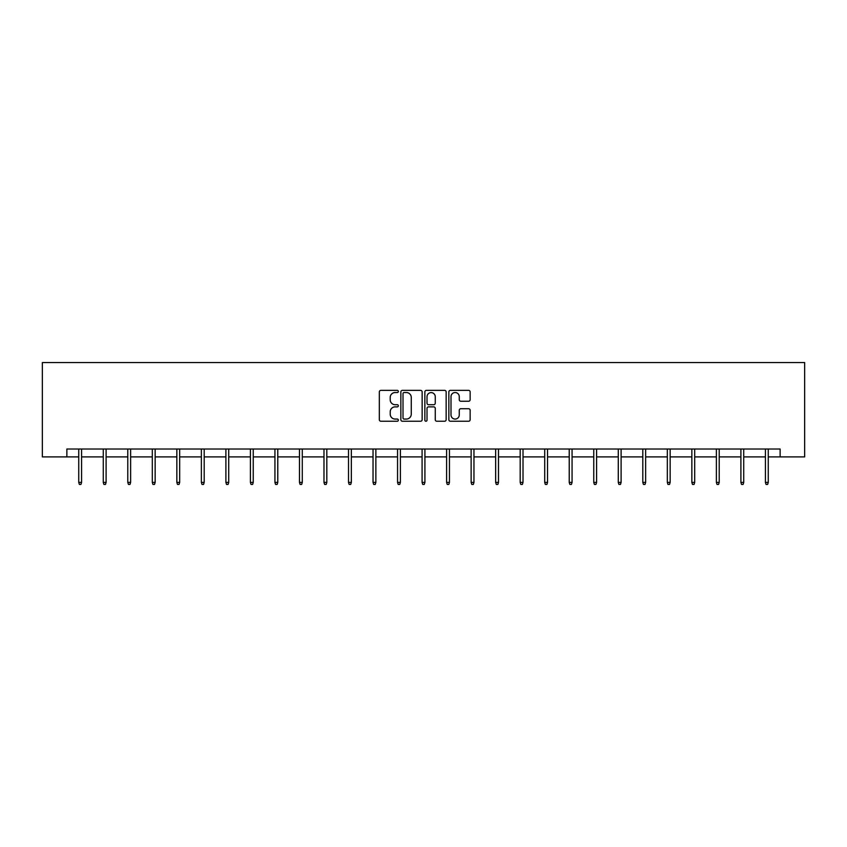 <?xml version="1.0" encoding="UTF-8"?>
<svg xmlns="http://www.w3.org/2000/svg" width="847" height="847" viewBox="0 0 847 847"><rect width="100%" height="100%" fill="white"/><g stroke="black" fill="none" stroke-linecap="round" stroke-linejoin="round"><path stroke-width="1.27" d="M398.344 391.452A1.08 1.08 0 0 0 397.264 390.372L380.875 390.372A1.546 1.546 0 0 0 379.329 391.907L379.329 419.689A1.546 1.546 0 0 0 380.875 421.234L397.264 421.234A1.08 1.08 0 0 0 398.344 420.154A1.08 1.08 0 0 0 397.264 419.064L395.147 419.064A4.934 4.934 0 0 1 390.213 414.13L390.213 411.811A4.934 4.934 0 0 1 395.147 406.878L397.264 406.878A1.08 1.08 0 0 0 398.344 405.798A1.08 1.08 0 0 0 397.264 404.718L395.147 404.718A4.934 4.934 0 0 1 390.213 399.784L390.213 397.465A4.934 4.934 0 0 1 395.147 392.532L397.264 392.532A1.08 1.08 0 0 0 398.344 391.452M468.592 401.245A1.546 1.546 0 0 0 470.138 399.699L470.138 391.907A1.546 1.546 0 0 0 468.592 390.372L450.392 390.372A1.546 1.546 0 0 0 448.846 391.907L448.846 419.689A1.546 1.546 0 0 0 450.392 421.234L468.592 421.234A1.546 1.546 0 0 0 470.138 419.689L470.138 410.276A1.546 1.546 0 0 0 468.592 408.73L460.8 408.73A1.546 1.546 0 0 0 459.265 410.276L459.265 414.945A4.129 4.129 0 0 1 455.135 419.064A4.129 4.129 0 0 1 451.006 414.945L451.006 396.661A4.129 4.129 0 0 1 455.135 392.532A4.129 4.129 0 0 1 459.265 396.661L459.265 399.699A1.546 1.546 0 0 0 460.8 401.245L468.592 401.245M66.871 456.893L66.871 449.026L780.129 449.026L780.129 456.893L804.65 456.893L804.65 362.569L42.35 362.569L42.35 456.893L78.739 456.893M422.145 391.907A1.546 1.546 0 0 0 420.61 390.372L402.399 390.372A1.546 1.546 0 0 0 400.853 391.907L400.853 419.689A1.546 1.546 0 0 0 402.399 421.234L420.61 421.234A1.546 1.546 0 0 0 422.145 419.689L422.145 391.907M426.39 390.372L444.601 390.372A1.546 1.546 0 0 1 446.147 391.907L446.147 419.689A1.546 1.546 0 0 1 444.601 421.234L436.808 421.234A1.546 1.546 0 0 1 435.263 419.689L435.263 408.423A1.546 1.546 0 0 0 433.728 406.878L428.55 406.878A1.546 1.546 0 0 0 427.015 408.423L427.015 420.154A1.08 1.08 0 0 1 425.935 421.234A1.08 1.08 0 0 1 424.855 420.154L424.855 391.907A1.546 1.546 0 0 1 426.39 390.372M81.577 456.893L103.27 456.893M106.097 456.893L127.791 456.893M130.618 456.893L152.312 456.893M155.149 456.893L176.843 456.893M179.67 456.893L201.364 456.893M204.191 456.893L225.895 456.893M228.722 456.893L250.416 456.893M253.242 456.893L274.936 456.893M277.774 456.893L299.467 456.893M302.294 456.893L323.988 456.893M326.815 456.893L348.509 456.893M351.346 456.893L373.04 456.893M375.867 456.893L397.561 456.893M400.387 456.893L422.081 456.893M424.919 456.893L446.613 456.893M449.439 456.893L471.133 456.893M473.96 456.893L495.654 456.893M498.491 456.893L520.185 456.893M523.012 456.893L544.706 456.893M547.533 456.893L569.226 456.893M572.064 456.893L593.758 456.893M596.584 456.893L618.278 456.893M621.105 456.893L642.809 456.893M645.636 456.893L667.33 456.893M670.157 456.893L691.851 456.893M694.688 456.893L716.382 456.893M719.209 456.893L740.903 456.893M743.73 456.893L765.423 456.893M768.261 456.893L780.129 456.893M404.093 392.532A1.08 1.08 0 0 0 403.013 393.611L403.013 417.984A1.08 1.08 0 0 0 404.093 419.064L406.338 419.064A4.934 4.934 0 0 0 411.271 414.13L411.271 397.465A4.934 4.934 0 0 0 406.338 392.532L404.093 392.532M435.263 396.735A4.129 4.129 0 0 0 431.134 392.606A4.129 4.129 0 0 0 427.015 396.735L427.015 403.172A1.546 1.546 0 0 0 428.55 404.718L433.728 404.718A1.546 1.546 0 0 0 435.263 403.172L435.263 396.735M78.739 482.388L79.374 484.431L80.941 484.431L81.577 482.388L78.739 482.388L78.739 449.026M81.577 482.388L81.577 449.026M103.27 482.388L103.895 484.431L105.473 484.431L106.097 482.388L103.27 482.388L103.27 449.026M106.097 482.388L106.097 449.026M127.791 482.388L128.426 484.431L129.993 484.431L130.618 482.388L127.791 482.388L127.791 449.026M130.618 482.388L130.618 449.026M152.312 482.388L152.947 484.431L154.514 484.431L155.149 482.388L152.312 482.388L152.312 449.026M155.149 482.388L155.149 449.026M176.843 482.388L177.468 484.431L179.045 484.431L179.67 482.388L176.843 482.388L176.843 449.026M179.67 482.388L179.67 449.026M201.364 482.388L201.999 484.431L203.566 484.431L204.191 482.388L201.364 482.388L201.364 449.026M204.191 482.388L204.191 449.026M225.895 482.388L226.52 484.431L228.087 484.431L228.722 482.388L225.895 482.388L225.895 449.026M228.722 482.388L228.722 449.026M250.416 482.388L251.04 484.431L252.618 484.431L253.242 482.388L250.416 482.388L250.416 449.026M253.242 482.388L253.242 449.026M274.936 482.388L275.571 484.431L277.138 484.431L277.774 482.388L274.936 482.388L274.936 449.026M277.774 482.388L277.774 449.026M299.467 482.388L300.092 484.431L301.659 484.431L302.294 482.388L299.467 482.388L299.467 449.026M302.294 482.388L302.294 449.026M323.988 482.388L324.613 484.431L326.19 484.431L326.815 482.388L323.988 482.388L323.988 449.026M326.815 482.388L326.815 449.026M348.509 482.388L349.144 484.431L350.711 484.431L351.346 482.388L348.509 482.388L348.509 449.026M351.346 482.388L351.346 449.026M373.04 482.388L373.665 484.431L375.242 484.431L375.867 482.388L373.04 482.388L373.04 449.026M375.867 482.388L375.867 449.026M397.561 482.388L398.185 484.431L399.763 484.431L400.387 482.388L397.561 482.388L397.561 449.026M400.387 482.388L400.387 449.026M422.081 482.388L422.717 484.431L424.283 484.431L424.919 482.388L422.081 482.388L422.081 449.026M424.919 482.388L424.919 449.026M446.613 482.388L447.237 484.431L448.815 484.431L449.439 482.388L446.613 482.388L446.613 449.026M449.439 482.388L449.439 449.026M471.133 482.388L471.758 484.431L473.335 484.431L473.96 482.388L471.133 482.388L471.133 449.026M473.96 482.388L473.96 449.026M495.654 482.388L496.289 484.431L497.856 484.431L498.491 482.388L495.654 482.388L495.654 449.026M498.491 482.388L498.491 449.026M520.185 482.388L520.81 484.431L522.387 484.431L523.012 482.388L520.185 482.388L520.185 449.026M523.012 482.388L523.012 449.026M544.706 482.388L545.341 484.431L546.908 484.431L547.533 482.388L544.706 482.388L544.706 449.026M547.533 482.388L547.533 449.026M569.226 482.388L569.862 484.431L571.429 484.431L572.064 482.388L569.226 482.388L569.226 449.026M572.064 482.388L572.064 449.026M593.758 482.388L594.382 484.431L595.96 484.431L596.584 482.388L593.758 482.388L593.758 449.026M596.584 482.388L596.584 449.026M618.278 482.388L618.913 484.431L620.48 484.431L621.105 482.388L618.278 482.388L618.278 449.026M621.105 482.388L621.105 449.026M642.809 482.388L643.434 484.431L645.001 484.431L645.636 482.388L642.809 482.388L642.809 449.026M645.636 482.388L645.636 449.026M667.33 482.388L667.955 484.431L669.532 484.431L670.157 482.388L667.33 482.388L667.33 449.026M670.157 482.388L670.157 449.026M691.851 482.388L692.486 484.431L694.053 484.431L694.688 482.388L691.851 482.388L691.851 449.026M694.688 482.388L694.688 449.026M716.382 482.388L717.007 484.431L718.574 484.431L719.209 482.388L716.382 482.388L716.382 449.026M719.209 482.388L719.209 449.026M740.903 482.388L741.527 484.431L743.105 484.431L743.73 482.388L740.903 482.388L740.903 449.026M743.73 482.388L743.73 449.026M765.423 482.388L766.059 484.431L767.626 484.431L768.261 482.388L765.423 482.388L765.423 449.026M768.261 482.388L768.261 449.026"/></g></svg>
